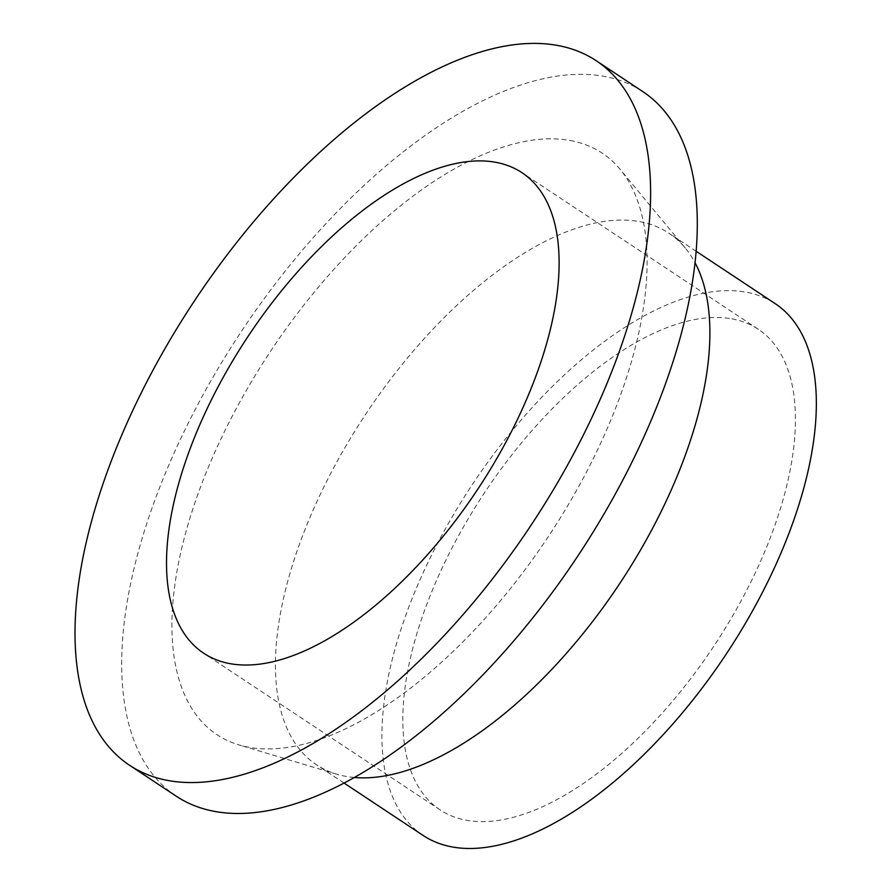 <?xml version="1.0" encoding="UTF-8"?>
<svg xmlns="http://www.w3.org/2000/svg" width="892" height="892" viewBox="0 0 892 892"><rect width="100%" height="100%" fill="white"/><g stroke="black" fill="none" stroke-linecap="round" stroke-linejoin="round"><path stroke-width="0.67" stroke-dasharray="4.46 3.34" d="M176.114 796.11A422.54 202.25 123.5 0 1 218.116 368.452A422.54 202.25 123.5 0 1 604.096 76.355A422.54 202.25 123.5 0 1 642.898 91.653M731.864 318.857A288.205 137.948 123.5 0 1 758.334 329.293A288.205 137.948 123.5 0 1 714.135 645.73A288.205 137.948 123.5 0 1 439.957 809.78A288.205 137.948 123.5 0 1 468.601 518.085A288.205 137.948 123.5 0 1 731.864 318.857M422.998 835.369A318.89 152.644 123.5 0 1 454.697 512.61A318.89 152.644 123.5 0 1 746.002 292.163A318.89 152.644 123.5 0 1 775.293 303.704M354.157 777.467A318.89 152.644 123.5 0 1 336.585 774.156A318.89 152.644 123.5 0 1 316.504 764.812A318.89 152.644 123.5 0 1 348.214 442.042A318.89 152.644 123.5 0 1 639.519 221.606A318.89 152.644 123.5 0 1 668.799 233.147A318.89 152.644 123.5 0 1 685.234 247.987A318.89 152.644 123.5 0 1 695.124 262.884M570.133 140.501A348.794 166.949 123.5 0 1 620.13 169.357A348.794 166.949 123.5 0 1 548.669 536.092A348.794 166.949 123.5 0 1 238.8 744.853A348.794 166.949 123.5 0 1 239.156 403.251A348.794 166.949 123.5 0 1 570.133 140.501M758.334 329.293L522.01 172.702M439.957 809.78L203.632 653.189M696.251 251.332L668.799 233.147M343.966 782.998L316.504 764.812M685.234 247.987L620.13 169.357M336.585 774.156L238.8 744.853"/><path stroke-width="1.34" d="M557.411 45.425A422.54 202.25 123.5 0 1 596.213 60.723A422.54 202.25 123.5 0 1 531.42 524.663A422.54 202.25 123.5 0 1 129.429 765.18A422.54 202.25 123.5 0 1 171.442 337.51A422.54 202.25 123.5 0 1 557.411 45.425M596.213 60.723L642.898 91.653A422.54 202.25 123.5 0 1 578.094 555.593A422.54 202.25 123.5 0 1 176.114 796.11L129.429 765.18M495.551 162.277A288.205 137.948 123.5 0 1 522.01 172.702A288.205 137.948 123.5 0 1 477.811 489.15A288.205 137.948 123.5 0 1 203.632 653.189A288.205 137.948 123.5 0 1 232.288 361.494A288.205 137.948 123.5 0 1 495.551 162.277M696.251 251.332L775.293 303.704A318.89 152.644 123.5 0 1 726.378 653.847A318.89 152.644 123.5 0 1 422.998 835.369L343.966 782.998M695.124 262.884A318.89 152.644 123.5 0 1 619.895 583.29A318.89 152.644 123.5 0 1 354.157 777.467"/></g></svg>
